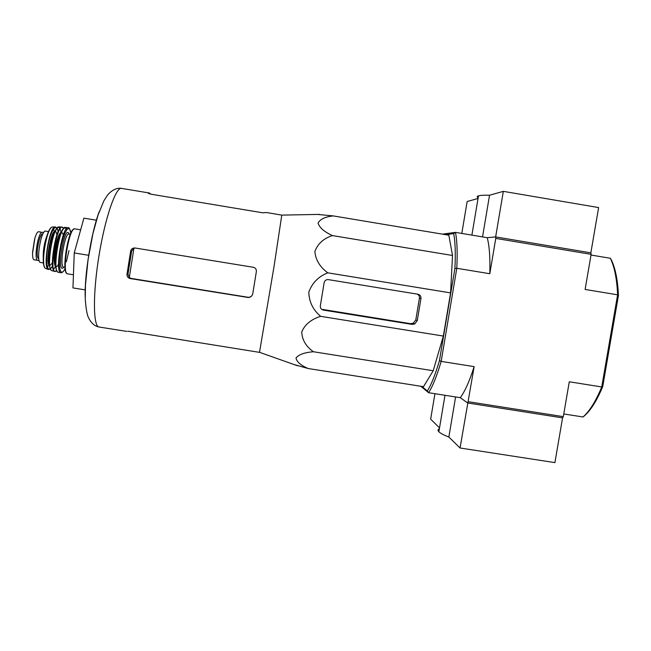 <?xml version="1.0" encoding="UTF-8"?>
<svg xmlns="http://www.w3.org/2000/svg" width="651" height="651" viewBox="0 0 651 651"><rect width="100%" height="100%" fill="white"/><g stroke="black" fill="none" stroke-linecap="round" stroke-linejoin="round"><path stroke-width="0.98" d="M128.011 331.221L259.497 352.362L274.022 266.593L281.785 215.115L266.462 212.511L262.801 212.812L151.349 194.258L148.42 193.428L149.478 193.03L121.558 188.383C115.902 186.747 105.169 217.393 98.96 255.859C92.686 294.317 93.174 326.778 99.066 327.014C94.395 326.175 90.701 322.701 87.999 316.573C86.689 312.854 85.769 306.808 85.248 298.443L85.468 285.048L88.072 259.635L92.922 233.676L97.975 215.278L103.875 200.817L107.732 194.82C112.281 189.823 116.887 187.683 121.558 188.383M317.655 214.439L333.263 215.912C325.158 216.775 320.089 219.167 318.07 223.098C319.462 227.638 324.247 231.805 332.433 235.581C323.58 238.445 317.729 243.751 314.889 251.489C315.564 259.855 319.869 266.967 327.795 272.826C318.485 276.504 312.163 282.933 308.81 292.087C309.038 301.804 312.993 309.884 320.65 316.337C311.292 319.242 304.985 324.401 301.747 331.831C302.031 339.773 305.905 346.405 313.383 351.743C304.473 352.492 298.679 354.567 296.01 357.977C296.75 361.891 300.827 365.406 308.24 368.539L294.024 364.544M130.208 278.555L248.324 297.515C250.741 297.295 252.222 296.018 252.775 293.682L256.364 271.524C256.51 269.286 255.493 267.87 253.312 267.276L134.928 247.974C132.682 247.901 131.266 248.926 130.664 251.05L126.986 274.307C126.904 276.545 127.978 277.961 130.208 278.555L131.16 278.416L129.289 277.546L133.919 248.3L135.205 248.015M133.919 248.3L131.64 251.107L127.978 274.193L129.289 277.546M252.572 294.472C251.774 296.246 250.391 297.198 248.413 297.328L131.16 278.416M150.804 194.161L149.478 193.03M88.731 255.306L74.247 252.954L83.898 218.15L96.438 220.217M74.247 252.954L72.953 287.913L85.265 289.882M333.263 215.912L448.84 235.214L452.518 255.485L450.59 292.893L443.347 336.062L433.208 370.745L423.5 386.686L308.24 368.539M313.383 351.743L433.208 370.745M320.65 316.337L443.347 336.062M327.795 272.826L450.59 292.893M332.433 235.581L452.518 255.485M323.384 310.088L412.002 324.377L414.736 323.97L417.275 320.561L420.961 298.459C421.116 296.213 420.107 294.805 417.958 294.228L328.112 279.588C325.988 279.588 324.654 280.622 324.133 282.689L320.333 305.848C320.186 308.102 321.203 309.51 323.384 310.088L322.668 309.445L410.439 323.661L413.182 323.27L415.802 319.95L419.431 298.052C419.561 296.262 418.829 294.944 417.218 294.114M563.31 416.64L569.283 381.787L601.736 386.954C595.852 401.154 589.627 411.163 583.044 416.982L584.582 415.704C590.97 409.984 597.016 400.284 602.728 386.588L601.736 386.954L617.612 294.813C616.912 278.937 614.487 266.755 610.337 258.276L611.37 259.961C615.374 268.253 617.734 280.068 618.45 295.391L617.612 294.813L585.111 289.451L591.124 254.346L495.769 238.396L489.804 273.721L456.79 268.277L454.911 268.407C455.659 253.166 455.252 241.57 453.674 233.603L455.448 232.374C457.124 240.52 457.572 252.482 456.79 268.277L441.175 361.395C436.862 375.985 432.671 386.425 428.594 392.708L460.29 397.688L467.638 402.977L460.29 397.688C464.887 391.503 469.501 381.152 474.14 366.643L460.045 447.994L554.904 462.617L562.57 417.877L467.638 402.977L562.57 417.877L563.31 416.64L468.224 401.708M602.728 386.588L618.45 295.391M420.831 386.271L428.594 392.708L427.325 390.974C431.255 384.798 435.299 374.675 439.458 360.589L441.175 361.395L474.14 366.643M442.42 234.14L455.448 232.374L487.233 237.688C489.422 245.907 490.276 257.918 489.804 273.721M591.124 254.346L590.856 252.848L495.647 236.915L487.233 237.688L495.647 236.915L495.769 238.396M610.337 258.276L591.01 255.037M583.044 416.982L563.766 413.955M427.325 390.974L421.807 386.425M453.674 233.603L445.553 234.661M439.458 360.589L454.911 268.407M478.046 198.465L467.149 201.525L461.803 233.44M503.329 191.353L495.647 236.915L590.856 252.848L598.619 207.571L503.329 191.353L489.544 195.227C484.043 195.105 480.348 195.308 478.485 195.853C476.906 196.342 476.784 197.025 478.135 197.912M482.537 236.899L489.544 195.227M455.602 396.955L448.856 437.033L460.045 447.994M434.933 393.7L430.661 419.187L439.515 427.87M439.376 428.692C437.765 429.416 437.594 430.441 438.864 431.759C440.369 433.273 443.705 435.031 448.856 437.033M39.125 260.392L37.848 260.4C33.437 260.481 38.165 231.097 42.364 232.366L43.707 232.521M34.137 259.79L34.015 259.782C33.022 259.464 32.534 257.267 32.558 253.174L34.894 238.168C36.196 233.929 37.4 231.78 38.507 231.74L39.866 231.894M43.479 262.947L40.557 262.475C35.659 262.581 41.037 229.461 45.651 231.113L48.573 231.593M38.116 258.26L38.027 258.187C35.357 254.354 39.67 232.732 42.828 233.994L42.86 234.002M130.664 251.05L131.64 251.107M126.986 274.307L127.978 274.193M85.224 297.702C84.272 275.747 91.311 232.35 99.155 211.827M412.002 324.377L410.439 323.661M417.275 320.561L415.802 319.95M420.961 298.459L419.431 298.052M38.507 231.74L42.364 232.366M73.441 274.787L67.558 273.843C61.406 274.217 69.136 226.564 74.857 228.867L80.659 229.819M66.467 272.842C61.812 269.856 68.143 230.828 73.506 229.469M64.97 267.284L63.676 267.081C59.046 267.284 64.709 232.399 69.039 234.059L70.324 234.27M63.839 267.105C55.726 276.765 64.555 222.357 69.201 234.083M70.796 233.188C69.771 228.761 68.9 226.963 68.2 227.785C62.276 225.547 54.57 273.013 60.901 272.769C62.284 272.907 63.676 271.475 65.076 268.456C60.567 278.408 57.573 267.252 60.494 249.618C63.293 231.959 69.673 222.325 70.788 233.204M58.321 272.281L58.232 272.264C51.999 272.102 59.542 225.604 65.507 227.419L65.596 227.427M60.177 270.604L59.558 271.304M57.223 271.369C54.928 268.643 55.351 254.549 58.175 242.506C61.617 229.551 64.498 225.246 66.825 229.608M59.558 267.838L58.793 268.041M55.742 260.156C55.75 252.621 56.938 245.264 59.314 238.111M55.783 265.413C52.934 261.189 56.979 236.24 61.015 233.139M58.549 264.273L57.247 266.161M57.085 266.308C54.041 269.188 53.105 257.902 55.538 245.923C58.761 232.806 61.349 229.201 63.285 235.092M56.824 270.507C47.197 280.19 57.548 216.409 63.619 228.631M54.822 271.475L54.692 271.434C48.63 270.726 55.913 225.84 61.886 227.077L62.024 227.085M52.031 270.694L51.763 270.613C45.879 269.465 52.91 226.166 58.85 226.93L61.886 227.077L63.595 228.493M55.473 266.422L53.691 269.343M50.827 269.628C48.402 266.365 49.24 250.407 52.536 238.624C56.523 226.32 59.363 224.139 61.048 232.081M55.14 263.216L54.529 264.233M52.983 265.584L52.568 265.575M49.46 263.72C46.75 259.375 50.542 236.012 54.481 232.749M52.422 262.483L51.462 264.037M50.843 264.713C43.202 270.938 52.088 221.039 56.466 233.025M56.491 233.082L56.906 234.856M52.568 265.641C48.06 275.275 44.87 264.501 47.686 247.535C50.379 230.552 56.816 221.34 58.045 231.911M48.524 269.563L48.272 269.465C42.665 267.813 49.33 226.711 55.172 226.922L55.449 226.906M46.042 268.619L45.611 268.448C40.24 266.446 46.603 227.248 52.332 227.044L52.796 227.012M49.037 264.64L47.377 267.17M44.683 267.227C40.712 262.711 45.863 230.942 51.063 227.915M53.358 228.371L54.375 231.74M46.864 264.754L46.441 264.859M43.283 258.935C42.925 250.806 44.203 242.937 47.116 235.328M38.027 258.187L38.759 258.301M32.583 252.352L34.674 238.941M259.529 352.313L297.393 365.74M281.785 215.115L319.47 214.399M127.018 331.432L99.066 327.014M414.736 323.97L413.182 323.278M471.885 235.125L478.485 195.853M444.991 395.279L438.864 431.759M34.015 259.782L37.848 260.4M67.558 273.843C60.738 273.973 68.379 226.654 74.857 228.867M66.353 261.808L69.014 250.545M60.901 272.769L58.232 272.264C51.665 272.118 59.233 225.474 65.507 227.419L68.2 227.785M58.85 226.93C52.641 226.076 45.594 269.465 51.763 270.613L54.692 271.434L56.751 270.637M57.019 228.127L55.172 226.922L52.332 227.044C46.075 227.362 39.776 266.169 45.611 268.448L48.272 269.465L50.404 268.904M34.56 239.413L32.615 251.88"/></g></svg>
